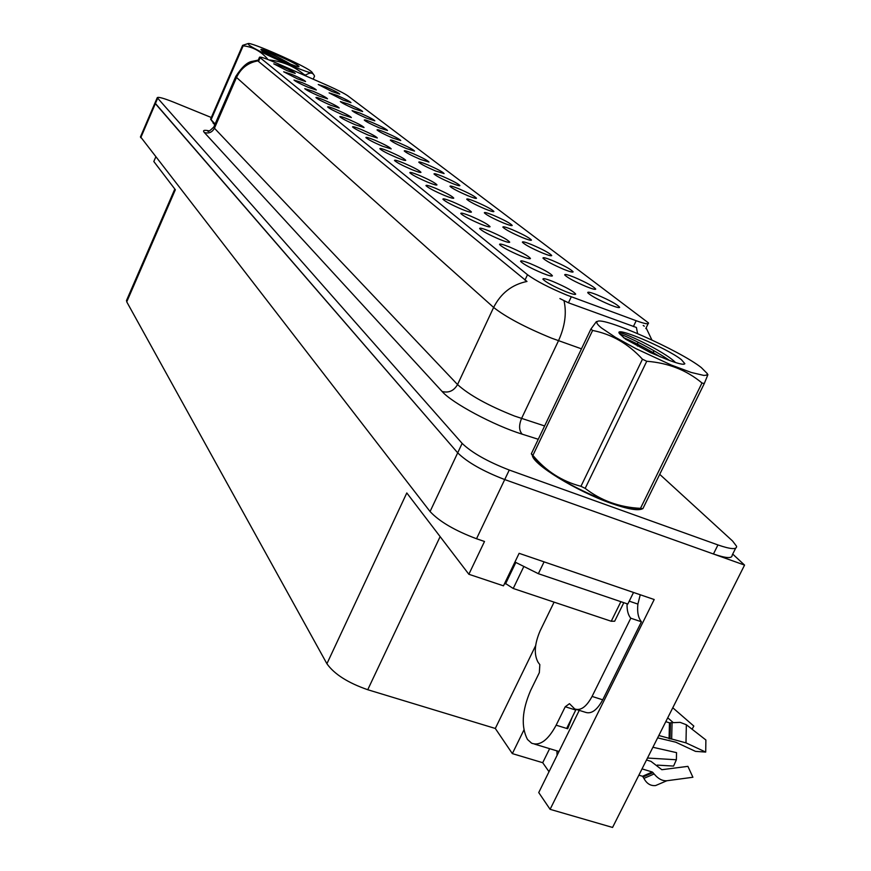 <?xml version="1.0" encoding="UTF-8"?>
<svg xmlns="http://www.w3.org/2000/svg" width="871" height="871" viewBox="0 0 871 871"><rect width="100%" height="100%" fill="white"/><g stroke="black" fill="none" stroke-linecap="round" stroke-linejoin="round"><path stroke-width="1.31" d="M379.353 127.874L387.508 130.487C386.332 129.082 381.324 126.447 372.472 122.593C367.007 120.329 364.274 119.49 364.285 120.078C366.027 121.668 371.046 124.259 379.353 127.874M610.244 304.926C616.2 307.278 619.335 308.073 619.651 307.321C617.365 304.502 609.874 300.364 597.168 294.899C590.451 292.253 587.326 291.556 587.773 292.787C591.017 295.879 598.508 299.929 610.244 304.926M520.684 255.9C526.792 258.328 530.047 259.199 530.461 258.513C528.534 256.009 521.5 252.144 509.361 246.918C502.523 244.207 499.257 243.423 499.573 244.566C502.425 247.331 509.459 251.109 520.684 255.9M392.494 137.945L400.747 140.558C399.517 139.088 394.378 136.388 385.309 132.436C379.756 130.149 377.001 129.311 377.034 129.931C378.841 131.586 383.991 134.254 392.494 137.945M462.011 209.367C467.847 211.718 470.993 212.611 471.44 212.045C469.817 209.955 463.459 206.514 452.387 201.734C445.898 199.121 442.74 198.294 442.925 199.241C445.364 201.571 451.722 204.946 462.011 209.367M485.082 208.942C490.569 211.163 493.519 212.023 493.911 211.522C492.3 209.541 486.192 206.264 475.599 201.68C469.523 199.219 466.573 198.414 466.758 199.274C469.11 201.473 475.218 204.696 485.082 208.942M368.553 135.245L377.317 137.977C376.098 136.442 370.774 133.622 361.356 129.529C355.477 127.122 352.537 126.251 352.559 126.916C354.41 128.658 359.745 131.434 368.553 135.245M542.6 253.058C548.316 255.345 551.365 256.183 551.724 255.562C549.83 253.221 543.101 249.563 531.539 244.577C525.159 242.018 522.121 241.256 522.415 242.28C525.148 244.871 531.887 248.464 542.6 253.058M411.874 169.605C417.481 171.881 420.508 172.785 420.976 172.327C419.572 170.542 413.779 167.45 403.6 163.04C397.426 160.525 394.389 159.676 394.476 160.46C396.588 162.463 402.38 165.512 411.874 169.605M503.275 222.9C508.838 225.143 511.81 225.992 512.202 225.458C510.504 223.368 504.2 219.971 493.302 215.257C487.129 212.764 484.145 211.969 484.363 212.883C486.835 215.202 493.138 218.545 503.275 222.9M382.325 146.165L391.199 148.897C389.925 147.286 384.449 144.379 374.791 140.187C368.814 137.749 365.853 136.878 365.885 137.585C367.823 139.404 373.3 142.267 382.325 146.165M563.896 269.389C569.699 271.698 572.77 272.525 573.118 271.861C571.104 269.379 564.136 265.568 552.225 260.429C545.736 257.849 542.666 257.108 543.003 258.197C545.899 260.93 552.867 264.664 563.896 269.389M427.759 182.202C433.431 184.5 436.502 185.403 436.97 184.913C435.5 183.03 429.534 179.829 419.06 175.3C412.789 172.763 409.708 171.914 409.827 172.752C412.037 174.853 418.015 178 427.759 182.202M343.087 100.056L350.969 102.658C349.913 101.428 345.264 99 337.001 95.385L329.086 92.87L343.087 100.056M406.213 148.462L414.563 151.086C413.279 149.54 407.998 146.753 398.711 142.713C393.071 140.394 390.284 139.567 390.339 140.209C392.222 141.94 397.514 144.695 406.213 148.462M297.447 78.836L305.579 81.536C304.61 80.361 300.038 77.976 291.85 74.405L283.674 71.781L297.447 78.836M451.287 183.03C456.633 185.207 459.507 186.078 459.921 185.632C458.462 183.846 452.713 180.787 442.675 176.432C436.785 174.037 433.9 173.209 434.019 173.982C436.164 175.975 441.924 178.991 451.287 183.03M319.178 96.082L327.518 98.793C326.473 97.508 321.671 95.004 313.114 91.27L304.741 88.646C306.331 90.105 311.143 92.587 319.178 96.082M355.39 124.803L364.045 127.536C362.869 126.066 357.698 123.334 348.509 119.338C342.717 116.954 339.821 116.083 339.821 116.714C341.595 118.38 346.789 121.069 355.39 124.803M467.771 195.67C473.193 197.869 476.099 198.74 476.502 198.261C474.967 196.389 469.055 193.22 458.745 188.746C452.757 186.318 449.839 185.512 449.991 186.318C452.234 188.408 458.168 191.533 467.771 195.67M330.74 105.249L339.178 107.971C338.1 106.632 333.179 104.052 324.415 100.23C318.808 97.911 315.977 97.04 315.944 97.606C317.588 99.131 322.52 101.678 330.74 105.249M522.415 237.576C528.066 239.852 531.07 240.69 531.452 240.113C529.655 237.914 523.144 234.386 511.93 229.53C505.648 227.015 502.643 226.231 502.894 227.2C505.496 229.65 512.006 233.112 522.415 237.576M396.751 157.607C402.271 159.861 405.265 160.765 405.734 160.34C404.405 158.642 398.776 155.648 388.858 151.347C382.783 148.865 379.778 148.005 379.843 148.756C381.857 150.661 387.497 153.612 396.751 157.607M420.551 159.469L429 162.071C427.661 160.471 422.239 157.586 412.712 153.448C406.997 151.108 404.166 150.28 404.242 150.955C406.202 152.773 411.645 155.604 420.551 159.469M542.524 273.222C548.719 275.682 552.018 276.532 552.421 275.791C550.374 273.124 543.079 269.106 530.537 263.717C523.58 260.973 520.281 260.211 520.651 261.431C523.667 264.37 530.951 268.301 542.524 273.222M342.793 114.809L351.351 117.541C350.218 116.137 345.177 113.491 336.206 109.583C330.501 107.231 327.638 106.36 327.627 106.959C329.325 108.548 334.388 111.161 342.793 114.809M331.938 91.509L339.734 94.101C338.721 92.925 334.17 90.562 326.092 87.024L318.263 84.509L331.938 91.509M366.756 118.216L374.824 120.829C373.692 119.479 368.803 116.921 360.159 113.154L352.069 110.628C353.735 112.152 358.634 114.678 366.756 118.216M287.212 70.725L295.258 73.414C294.311 72.282 289.836 69.963 281.834 66.457L273.755 63.844L287.212 70.725M565.693 291.6C571.975 294.071 575.317 294.91 575.698 294.126C573.51 291.273 565.932 287.071 552.976 281.518C545.888 278.731 542.557 277.991 542.981 279.297C546.171 282.422 553.749 286.526 565.693 291.6M435.565 170.977L444.101 173.579C442.708 171.892 437.122 168.92 427.345 164.673C421.553 162.311 418.69 161.483 418.788 162.202C420.835 164.107 426.431 167.025 435.565 170.977M308.094 87.285L316.325 89.996C315.324 88.766 310.642 86.316 302.27 82.669L293.995 80.045C295.519 81.449 300.223 83.856 308.094 87.285M586.412 286.646C592.291 288.976 595.394 289.793 595.731 289.085C593.587 286.45 586.368 282.476 574.065 277.185C567.467 274.572 564.364 273.842 564.756 275.007C567.816 277.914 575.034 281.79 586.412 286.646M444.45 195.431C450.209 197.761 453.312 198.664 453.769 198.142C452.223 196.149 446.072 192.839 435.304 188.18C428.924 185.61 425.81 184.772 425.963 185.654C428.271 187.875 434.433 191.13 444.45 195.431M354.682 108.951L362.652 111.553C361.563 110.269 356.794 107.786 348.346 104.085L340.343 101.569C341.955 103.028 346.734 105.489 354.682 108.951M500.041 239.536C506.062 241.931 509.285 242.813 509.709 242.171C507.891 239.819 501.097 236.106 489.339 231.044C482.621 228.365 479.388 227.56 479.66 228.627C482.36 231.24 489.154 234.876 500.041 239.536M480.509 224.043C486.443 226.416 489.622 227.309 490.068 226.71C488.348 224.489 481.783 220.918 470.373 215.997C463.764 213.351 460.585 212.535 460.803 213.547C463.361 216.008 469.937 219.514 480.509 224.043M566.662 295.029L636.189 320.724C644.747 323.816 648.851 324.556 648.503 322.934L347.812 95.81C344.274 93.382 337.502 89.942 327.496 85.467L277.457 63.474C266.439 58.705 260.451 56.626 259.514 57.203L527.51 274.724C535.981 280.898 549.035 287.67 566.662 295.029M557.102 755.418L556.896 750.867M154.984 102.963L457.7 452.844C467.302 462.261 482.98 471.167 504.712 479.562L744.563 565.094L732.707 554.087M523.885 730.04L512.344 753.611L495.305 728.461L367.736 689.723C347.888 682.82 334.279 674.154 326.908 663.735L406.801 492.953L468.859 574.272L503.482 585.835L519.127 553.325L654.197 599.531L550.102 809.333L538.735 792.566L579.248 710.366M326.908 663.735L126.741 301.845L175.354 189.726L153.819 161.505L155.724 157.074M140.503 136.769L430.067 511.538C439.332 521.511 454.814 530.591 476.524 538.746L484.505 541.479L468.859 574.272M744.563 565.094L612.563 827.45L550.102 809.333M126.741 301.845L126.6 300.255M495.305 728.461L535.632 645.651M549.035 771.75L542.709 762.702L512.344 753.611M549.634 748.668L542.709 762.702M532.366 455.272C532.301 463.993 576.417 491.2 610.909 503.264C628.045 509.285 638.628 511.07 642.656 508.62M643.081 508.239L643.647 507.085M581.469 348.836L551.572 338.155C525.148 327.322 505.833 317.077 493.628 307.441C500.825 293.255 511.941 284.588 526.988 281.453L258.502 61.438L258.066 60.524L259.514 57.203M637.583 333.56L636.407 327.474L568.447 302.803L559.911 298.579M140.427 136.954L154.918 103.116L457.7 452.844C467.302 462.261 482.98 471.167 504.712 479.562L713.436 553.989C726.066 558.311 732.304 558.714 732.141 555.208L735.657 548.207M643.201 325.449L644.311 326.222M212.949 122.321L214.756 124.825M211.305 117.509L173.852 102.245C163.704 98.205 158.174 96.681 157.248 97.683L462.142 443.393C471.81 452.713 487.52 461.597 509.263 470.035L717.954 544.941C730.584 549.296 736.801 549.753 736.605 546.313L732.576 541.011L659.717 474.336M554.087 602.144L540.118 630.844C534.435 644.105 533.792 654.633 538.169 662.439L539.835 664.617L539.345 672.619L530.591 690.529C521.979 710.551 520.956 726.871 527.499 739.49L531.637 743.213C539.9 746.218 548.077 740.208 556.144 725.195L565.235 706.751L569.482 703.67L574.718 708.94C580.641 711.03 586.423 706.86 592.073 696.43L630.778 618.203C628.1 615.046 626.859 610.244 627.066 603.777M642.036 768.886L652.281 772L654.121 773.949C658.095 778.783 662.33 781.047 666.816 780.754L655.634 785.544C650.637 786.067 646.739 783.682 643.93 778.391L642.548 776.268L638.879 775.157M657.638 737.868L675.744 742.19L695.504 751.368L705.706 752.076L685.989 742.876L658.824 735.516M665.792 721.667L669.461 722.821L680.142 722.364L686.348 724.748L705.88 739.98L705.706 752.076M572.182 717.247L567.707 728.755L566.977 727.786M556.144 725.195L567.707 728.755M666.816 780.754L692.902 777.259L687.905 766.349L661.84 769.714L650.985 761.363L646.511 759.991M652.912 747.264L676.538 752.642L676.375 759.762L647.491 758.042M667.73 717.813L673.011 722.386M657.235 765.108L673.577 766.077L676.375 759.762M692.097 729.223L693.828 726.066L672.782 707.775M640.25 594.762L637.888 604.093C637.049 612.063 638.225 617.953 641.426 621.785L602.721 699.805C597.071 710.203 591.267 714.362 585.29 712.249L576.635 709.549M576.069 709.43L575.742 710.039L565.235 706.751M566.662 728.439L575.742 710.039M632.956 592.269L537.363 559.563M514.935 562.013L538.354 573.695L627.817 604.038L633.402 592.716M637.888 604.093L629.232 601.153M641.426 621.785L630.778 618.203M641.785 508.522C637.496 510.635 627.12 508.806 610.658 503.024C577.658 491.462 535.164 465.658 533.161 456.35M504.821 583.058L513.226 588.48L611.235 621.252L614.665 621.219L623.81 602.678M214.81 124.716L213.057 123.061M701.307 367.573C679.532 350.349 602.699 316.271 597.343 321.53C595.916 322.422 597.332 324.589 601.589 328.04L615.449 337.349L636.091 348.727L671.345 365.058L691.247 372.461L703.92 375.445L706.827 375.107L707.274 373.583L701.307 367.573M531.691 454.357L531.343 453.758L590.908 329.075L596.385 321.595L597.299 321.562M590.908 329.075L592.607 330.457L532.889 455.381C545.856 470.993 561.882 481.304 580.957 486.301L585.181 488.381C601.164 500.694 619.597 507.347 640.49 508.337L642.591 508.773M534.456 458.113L537.483 461.935C553.771 480.705 630.669 515.349 640.718 508.468L641.285 508.446M531.343 453.758L532.889 455.381M681.438 359.701C666.598 347.779 611.714 324.752 619.695 333.865L625.628 339.2L650.299 352.537L667.055 359.516C677.986 363.708 683.92 365.101 684.856 363.708L681.438 359.701M675.417 362.434C664.562 351.242 618.911 329.891 619.346 333.158M640.49 508.337L701.982 382.99L704.291 383.534L642.874 508.653M580.957 486.301L642.46 359.211L646.75 361.269L585.181 488.381M642.46 359.211C628.318 343.773 611.703 334.192 592.607 330.457M701.982 382.99C686.62 370.142 668.209 362.913 646.75 361.269M707.372 373.909L707.905 374.682L704.291 383.534M660.381 356.914C645.944 348.237 633.631 341.802 623.429 337.621M669.516 360.463C654.067 349.707 628.601 336.99 619.825 334.029M310.893 71.215C303.5 65.096 250.892 41.895 248.126 43.55L248.768 44.802C256.303 51.465 319.2 78.51 311.698 71.901L310.893 71.215M213.798 123.442L210.586 119.175L242.606 45.368L248.126 43.55M242.606 45.368L243.172 45.825L211.098 119.708L215.115 123.998M313.19 79.185L314.551 76.125L314.028 75.113C312.471 72.435 309.695 72.424 305.699 75.091L305.405 75.755M214.092 123.834L214.854 124.607M298.426 65.913C293.777 62.026 259.427 47.088 260.952 49.625L262.443 51.117L275.073 57.562L285.187 61.972C293.429 65.412 298.045 66.991 299.025 66.697L298.426 65.913M290.479 64.127C280.429 57.845 260.462 48.863 260.952 49.614L260.952 49.625M303.729 75.026L303.968 74.471L305.699 75.091M267.299 59.282L269.749 60.23M267.473 58.89C260.767 51.16 252.666 46.805 243.172 45.825M303.968 74.471C294.169 66.348 282.792 61.525 269.847 60.001M278.393 59.065L262.519 51.16M571.289 296.804L568.447 302.803M476.524 538.746L509.263 470.035M430.067 511.538L462.142 443.393M140.754 137.738L157.607 98.379M367.736 689.723L440.127 536.634M260.07 57.845L258.502 61.438M527.51 274.724L524.941 280.168M636.189 320.724L633.369 326.581M538.256 439.278L522.208 434.183C494.042 425.494 451.962 402.979 442.12 391.493L204.326 132.501C208.779 133.786 212.154 132.37 214.451 128.222L457.547 384.568C469.208 395.118 488.217 405.625 514.598 416.077L544.625 425.952M204.326 132.501C202.431 130.302 204.108 129.779 209.356 130.911M213.896 126.807L214.451 128.222L236.52 77.454L235.867 76.245M564.005 300.778C566.803 313.059 564.963 326.375 558.496 340.735L521.544 418.494C518.757 425.364 518.985 430.59 522.208 434.183M258.088 60.839C248.126 62.614 240.94 68.156 236.52 77.454L493.628 307.441L457.547 384.568C453.867 390.861 448.728 393.169 442.12 391.493M637.441 346.059L637.812 342.053M717.954 544.941L713.436 553.989M642.548 776.268L652.281 772M669.07 738.728L669.461 722.821M685.989 742.876L686.348 724.748M643.93 778.391L654.121 773.949M671.661 739.174L672.064 722.549M643.223 776.888L653.076 772.588M670.039 738.946L670.441 722.865M538.354 573.695L543.961 562.122M602.721 699.805L592.073 696.43M611.235 621.252L620.881 601.687M513.226 588.48L523.504 567.173M505.507 583.908L515.774 562.579M126.458 300.593L174.821 189.029M648.133 323.696L645.803 328.53M208.659 131.042L207.864 131.042C207.875 132.196 209.846 130.868 213.787 127.068L235.78 76.452C241.822 67.121 247.288 62.102 252.165 61.373L258.252 60.099M646.119 327.877L651.889 339.962M653.511 350.49L653.5 352.788M157.248 97.683L154.918 103.116M534.565 744.106L559.03 751.51M641.666 508.588L641.339 509.263M597.343 321.53L596.385 321.595M536.351 460.694L531.375 453.922M683.202 364.263L684.856 363.708M311.992 72.304L313.44 74.296"/></g></svg>
